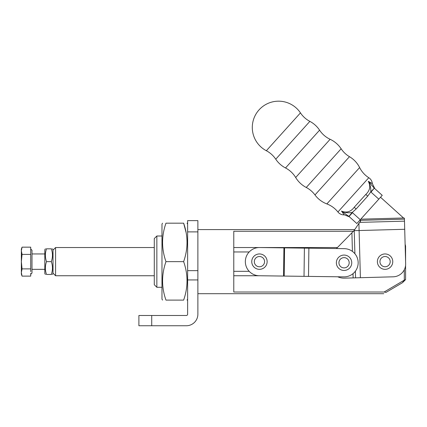 <?xml version="1.0" encoding="UTF-8"?>
<svg xmlns="http://www.w3.org/2000/svg" width="427" height="427" viewBox="0 0 427 427"><rect width="100%" height="100%" fill="white"/><g stroke="black" fill="none" stroke-linecap="round" stroke-linejoin="round"><path stroke-width="0.64" d="M151.724 315.494L186.337 315.494A1.281 1.281 0 0 0 187.624 314.208L187.624 220.615L197.877 220.615L197.877 314.208A11.54 11.54 0 0 1 186.337 325.748L138.898 325.748L138.898 315.494L151.724 315.494L151.724 325.748M283.555 276.066L304.024 276.338L304.398 248.13L259.632 247.537A14.102 14.102 0 0 0 245.344 261.452A14.102 14.102 0 0 0 259.258 275.746L283.555 276.066L283.928 247.863L273.547 247.724M304.024 276.338L343.874 276.867A14.102 14.102 0 0 0 358.162 262.952A14.102 14.102 0 0 0 344.247 248.658L304.398 248.13M360.276 221.837L360.233 220.38A5.129 2.167 178.4 0 1 360.553 221.101A5.129 2.167 178.4 0 1 359.646 222.376L404.486 221.154L404.406 218.17L403.542 217.994L380.526 197.247M360.233 220.38L360.217 219.777M352.419 251.402L351.912 232.779L353.978 230.671L359.646 222.376M404.486 221.154L405.65 263.646A12.821 12.821 0 0 1 393.182 276.813L353.145 277.908L353.028 273.648M337.725 276.781A15.388 15.388 0 0 0 344.482 278.142L353.145 277.908M351.912 232.779L336.439 248.557L337.442 247.537L233.777 247.537M354.213 230.073L354.901 253.745M53.017 250.105L55.585 247.537L55.585 275.746L154.286 275.746M233.777 251.962L249.187 251.962M249.187 271.321L233.777 271.321M156.853 287.286L154.286 284.718L154.286 238.565L156.853 235.998L156.853 287.286L161.977 287.286M384.129 292.009L404.305 280.139L402.474 282.706L385.971 292.415C383.072 294.118 383.072 294.118 385.971 292.415L384.129 292.009L233.777 292.009L233.777 231.274L353.385 231.274M405.143 245.018L405.586 246.021L405.586 261.361M405.586 265.306L405.586 279.589L402.474 282.706M405.586 279.589L404.305 280.139L404.305 269.72M233.777 275.746L259.354 275.746M405.116 244.212L405.586 246.021M385.074 253.948A7.691 7.691 0 0 1 392.765 261.639A7.691 7.691 0 0 1 385.074 269.336A7.691 7.691 0 0 1 377.383 261.639A7.691 7.691 0 0 1 385.074 253.948A7.691 7.691 0 0 0 377.383 261.639A7.691 7.691 0 0 0 385.074 269.336M344.061 255.068A7.691 7.691 0 0 1 351.752 262.765A7.691 7.691 0 0 1 344.061 270.456A7.691 7.691 0 0 1 336.369 262.765A7.691 7.691 0 0 1 344.061 255.068A7.691 7.691 0 0 0 336.369 262.765A7.691 7.691 0 0 0 344.061 270.456M263.987 255.437A7.691 7.691 0 0 1 265.653 266.186A7.691 7.691 0 0 1 254.903 267.846A7.691 7.691 0 0 1 253.238 257.097A7.691 7.691 0 0 1 263.987 255.437A7.691 7.691 0 0 0 253.238 257.097A7.691 7.691 0 0 0 254.903 267.846M30.712 274.31L31.993 273.029L31.993 250.254L30.712 248.973M30.712 254.401L30.712 268.882L22.055 268.882L21.35 261.639L21.35 249.101L22.055 247.164L30.712 247.164L30.712 254.401L22.055 254.401L21.35 250.782L22.055 247.164L21.473 249.336M30.712 273.397L30.712 276.12L22.055 276.12L21.35 272.501L22.055 268.882M21.473 273.947L22.055 276.12L21.35 274.182L21.35 261.639L22.055 254.401M30.712 268.882L30.712 271.604M52.462 274.465L53.017 273.499L53.017 249.779L52.462 248.818M51.523 274.465L51.32 274.465C52.825 274.465 52.825 274.465 51.32 274.465L46.516 274.465C45.011 274.465 45.011 274.465 46.516 274.465C45.011 270.2 45.011 265.925 46.516 261.639C45.011 257.38 45.011 253.104 46.516 248.818L51.32 248.818C52.825 248.818 52.825 248.818 51.32 248.818L51.523 248.818M51.32 248.818C52.82 253.083 52.82 257.358 51.32 261.639C52.82 265.904 52.82 270.179 51.32 274.465M45.422 274.465L44.814 273.499L44.814 249.779L45.369 248.818M46.516 248.818C45.011 248.818 45.011 248.818 46.516 248.818L46.313 248.818M46.516 261.639L51.32 261.639M162.532 223.177L161.977 224.138L161.977 299.146L162.532 300.106M165.97 261.639C161.454 248.85 161.454 236.03 165.97 223.177C161.459 223.177 161.459 223.177 165.97 223.177C161.459 223.177 161.459 223.177 165.97 223.177L183.631 223.177C188.142 223.177 188.142 223.177 183.631 223.177C188.142 223.177 188.142 223.177 183.631 223.177C188.147 235.966 188.147 248.786 183.631 261.639L165.97 261.639C161.454 274.497 161.454 287.318 165.97 300.106C161.459 300.106 161.459 300.106 165.97 300.106C161.459 300.106 161.459 300.106 165.97 300.106L183.631 300.106C188.142 300.106 188.142 300.106 183.631 300.106C188.142 300.106 188.142 300.106 183.631 300.106C188.147 287.254 188.147 274.433 183.631 261.639M186.14 232.694L183.631 223.177M300.453 112.888A26.282 26.282 0 0 0 259.056 109.867A26.282 26.282 0 0 0 266.352 150.731L300.453 112.888A25.641 25.641 0 0 0 309.858 121.369L275.757 159.207A26.282 26.282 0 0 0 285.519 167.96L319.577 130.171A25.641 25.641 0 0 0 330.124 139.287L295.681 177.509A26.896 26.896 0 0 0 306.26 187.48L341.141 148.777A25.641 25.641 0 0 0 349.473 156.682L314.982 194.947A26.282 26.282 0 0 0 326.858 203.919A25.641 25.641 0 0 1 337.917 211.979A7.691 7.691 0 0 0 344.114 214.888L341.963 211.627M326.858 203.919L359.625 167.56A25.641 25.641 0 0 0 368.789 177.723A7.691 7.691 0 0 1 372.323 183.583L374.837 188.67M306.26 187.48A25.641 25.641 0 0 1 314.982 194.947M285.519 167.96A25.641 25.641 0 0 1 295.681 177.509M266.352 150.731A25.641 25.641 0 0 1 275.757 159.207M372.13 183.535L369.44 182.206M343.794 214.146L344.034 214.685M344.045 214.701L349.43 216.863M349.473 156.682A26.282 26.282 0 0 1 359.625 167.56M330.124 139.287A26.896 26.896 0 0 1 341.141 148.777M309.858 121.369A26.282 26.282 0 0 1 319.577 130.171M382.24 195.342L374.436 188.307L382.24 195.342L378.808 199.153L370.759 191.894C371.026 188.077 370.198 184.555 368.271 181.326C370.823 186.135 370.001 190.501 365.806 194.424L354.218 207.282L356.123 209L352.211 212.47L360.265 219.724L356.833 223.534L349.03 216.5L356.833 223.534M372.323 183.583L368.271 181.326L374.287 188.168L370.759 191.894L367.711 196.142L356.123 209M378.808 199.153L360.265 219.724M352.462 212.689L349.03 216.5L341.445 211.093C346.489 213.137 350.748 211.867 354.218 207.282M374.287 188.168L370.999 192.118M348.875 216.366L352.211 212.47C348.448 213.132 344.856 212.673 341.445 211.093L342.646 212.166M365.806 194.424L367.711 196.142M197.877 279.941L187.624 279.941M187.624 231.882L197.877 231.882M187.624 270.638L197.877 270.638M284.195 276.077L284.569 247.868M308.513 276.397L308.886 248.194M360.233 220.337L404.433 219.131M360.772 219.163L403.542 217.994M358.904 223.15L359.107 230.527L404.711 229.283M354.271 230.66L359.107 230.527L360.393 277.71M355.381 271.177L355.563 277.838M385.074 266.768A5.129 5.129 0 0 0 390.203 261.639A5.129 5.129 0 0 0 385.074 256.515A5.129 5.129 0 0 0 379.945 261.639A5.129 5.129 0 0 0 385.074 266.768M344.061 267.889A5.129 5.129 0 0 0 349.19 262.765A5.129 5.129 0 0 0 344.061 257.636A5.129 5.129 0 0 0 338.931 262.765A5.129 5.129 0 0 0 344.061 267.889M256.413 265.781A5.129 5.129 0 0 0 263.582 264.671A5.129 5.129 0 0 0 262.477 257.502A5.129 5.129 0 0 0 255.309 258.613A5.129 5.129 0 0 0 256.413 265.781M337.917 211.979L368.789 177.723M55.585 247.537L154.286 247.537M53.017 273.179L55.585 275.746M161.977 235.998L156.853 235.998M197.877 229.587L354.426 229.587M197.877 293.696L383.793 293.696M44.814 253.948L31.993 253.948M44.814 269.336L31.993 269.336M187.624 224.138L187.069 223.177M187.624 299.146L187.069 300.106"/></g></svg>
